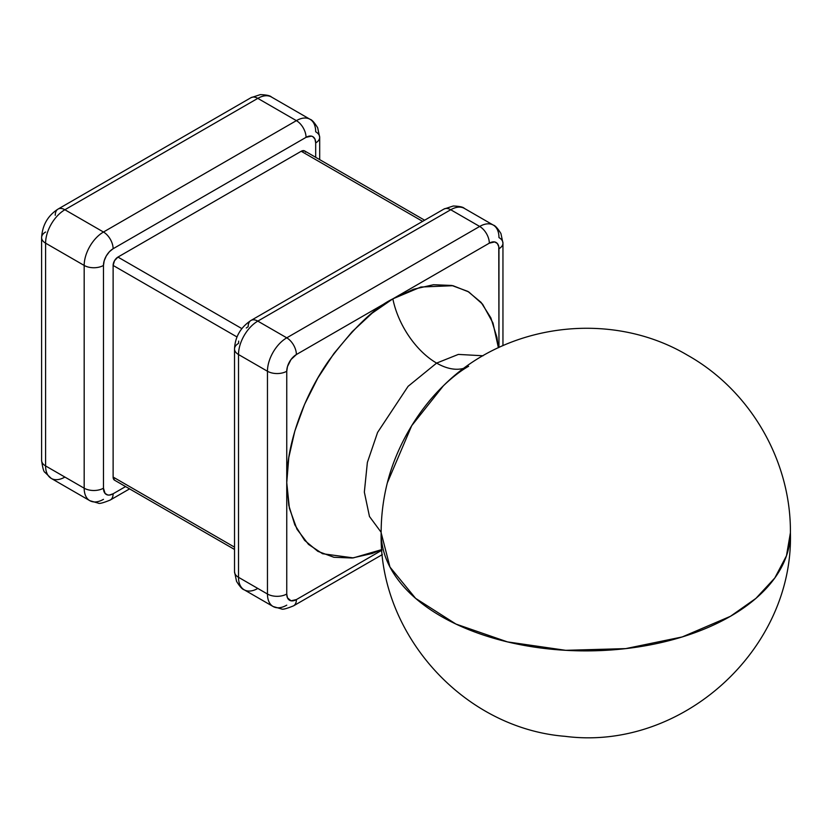 <?xml version="1.0" encoding="UTF-8"?>
<svg xmlns="http://www.w3.org/2000/svg" width="832" height="832" viewBox="0 0 832 832"><rect width="100%" height="100%" fill="white"/><g stroke="black" fill="none" stroke-linecap="round" stroke-linejoin="round"><path stroke-width="1.25" d="M246.282 327.995L248.165 326.695A13.645 7.873 60 0 1 250.994 320.445A13.645 7.873 60 0 1 257.806 321.121L450.726 209.747L479.669 226.45A13.645 7.873 60 0 1 489.32 243.162A13.645 7.873 -60 0 1 498.961 248.726A13.645 7.873 0 0 0 502.954 243.162L500.926 233.522C497.65 228.28 495.102 225.472 493.314 225.098A27.279 15.756 120 0 0 479.669 226.45A27.279 15.756 -60 0 1 493.314 225.098A27.279 15.756 -60 0 1 498.961 237.588A13.645 7.873 180 0 1 502.954 243.162A13.645 7.873 180 0 1 498.961 248.726L498.961 347.454L498.774 246.657L497.338 243.474L494.676 241.946L489.32 243.162A13.645 7.873 -120 0 0 479.669 226.45L286.749 337.834A27.279 15.756 120 0 0 267.457 371.249A13.645 7.873 0 0 0 286.749 371.249L286.749 482.633L288.787 505.357L294.819 524.857L304.626 540.374L317.824 551.325L333.902 557.274L352.248 558.012L372.154 553.488L381.846 549.588L353.288 557.898L322.556 553.727L308.495 544.388L296.993 529.246L289.411 508.352L286.749 482.633C286.322 441.282 306.405 392.07 329.191 360.11C353.194 328.286 374.41 307.861 392.85 298.844A63.981 36.941 -120 0 0 436.613 363.095L408.096 386.329L377.582 432.432L367.37 462.446L364.343 492.128L369.47 516.495L381.15 532.293L369.47 516.495L364.343 492.128L367.37 462.446L377.582 432.432L408.096 386.329L436.613 363.095A63.981 36.941 60 0 1 392.85 298.844L420.878 287.019L452.972 285.698L468.738 291.918L482.602 304.19L492.96 322.972L498.389 347.724L496.922 337.386L490.88 317.886L481.083 302.37L467.886 291.418L451.807 285.459L433.462 284.731L413.556 289.255L392.85 298.844L296.39 354.536L291.034 359.507L287.477 366.558L286.749 371.249L286.749 594.017L287.477 597.854L291.034 600.798L296.39 599.581L381.898 550.222L296.39 599.581A13.645 7.873 60 0 1 293.571 605.831L293.571 605.831A13.645 7.873 -120 0 0 296.39 599.581A13.645 7.873 -60 0 1 286.749 594.017L286.749 482.633L288.787 457.548L294.819 431.08L304.626 404.238L317.824 378.05L333.902 353.527L352.248 331.614L372.154 313.154L392.85 298.844L489.32 243.162L296.39 354.536A13.645 7.873 -120 0 0 286.749 337.834L257.806 321.121L450.726 209.747L479.669 226.45L286.749 337.834A13.645 7.873 60 0 1 296.39 354.536A13.645 7.873 -60 0 0 286.749 371.249A13.645 7.873 180 0 1 267.457 371.249L267.457 594.017L238.514 577.304L238.514 354.536L267.457 371.249L267.457 594.017A13.645 7.873 0 0 0 286.749 594.017A13.645 7.873 180 0 1 267.457 594.017A27.279 15.756 120 0 0 273.104 606.507A27.279 15.756 -60 0 1 267.457 594.017L238.514 577.304L238.514 354.536A13.645 7.873 180 0 1 234.52 348.972A13.645 7.873 180 0 1 238.514 343.398L238.701 341.12M483.07 355.774L458.349 354.411L436.613 363.095L458.349 354.411L483.07 355.774M468.614 366.267C460.72 370.75 452.296 377.281 443.342 385.84A126.682 73.143 120 0 0 387.327 482.862L387.317 482.903M730.465 616.294A204.62 118.134 0 0 0 790.4 532.75L786.469 555.797L774.821 577.959L755.914 598.385L730.465 616.294L682.24 636.938L625.695 648.617L565.718 650.322L507.468 641.898L455.967 624.073L415.636 598.385L389.958 567.05L381.15 532.75A204.62 118.134 0 0 0 507.468 641.898A204.62 118.134 0 0 0 730.465 616.294L730.465 616.294M464.131 368.212A63.981 36.941 60 0 1 436.613 363.095A63.981 36.941 -120 0 0 464.131 368.212M55.245 215.311A13.645 7.873 60 0 1 58.063 209.071A13.645 7.873 60 0 1 64.886 209.747L257.806 98.363L296.39 120.64A13.645 7.873 60 0 1 306.041 137.342A13.645 7.873 -60 0 1 315.682 142.917A13.645 7.873 0 0 0 319.686 137.342L317.658 127.712C314.371 122.47 311.834 119.662 310.034 119.288A27.279 15.756 120 0 0 296.39 120.64L103.47 232.024A13.645 7.873 60 0 1 113.121 248.726L306.041 137.342A13.645 7.873 -120 0 0 296.39 120.64L103.47 232.024L64.886 209.747L257.806 98.363L296.39 120.64A27.279 15.756 -60 0 1 310.034 119.288A27.279 15.756 -60 0 1 315.682 131.778A13.645 7.873 180 0 1 319.686 137.342A13.645 7.873 180 0 1 315.682 142.917L315.682 157.31L315.682 142.917L314.954 139.079L312.863 136.666L311.397 136.126L306.041 137.342L113.121 248.726L109.429 251.701L106.298 255.923L104.208 260.749L103.47 265.439L103.47 488.197L105.102 493.449L107.754 494.988L109.429 495.05L113.121 493.771L125.59 486.574L113.121 493.771A13.645 7.873 60 0 1 110.292 500.011A13.645 7.873 60 0 1 110.292 500.022A13.645 7.873 -120 0 0 113.121 493.771A13.645 7.873 -60 0 1 103.47 488.197L103.47 265.439A13.645 7.873 180 0 1 84.178 265.439L84.178 488.197L45.594 465.93L45.594 243.162L84.178 265.439L84.178 488.197A13.645 7.873 0 0 0 103.47 488.197A13.645 7.873 180 0 1 84.178 488.197A27.279 15.756 120 0 0 89.835 500.687A27.279 15.756 -60 0 1 84.178 488.197L45.594 465.93L45.594 243.162A13.645 7.873 180 0 1 41.6 237.588A13.645 7.873 180 0 1 45.594 232.024M424.622 220.21L304.626 150.925A6.822 3.942 120 0 0 301.215 151.268L117.936 257.078L241.862 328.619L117.936 257.078A6.822 3.942 120 0 0 113.121 265.439L113.121 477.058L234.52 547.154L113.121 477.058A6.822 3.942 120 0 0 114.535 480.189L113.121 477.058L113.121 265.439L114.535 260.676L117.936 257.078L301.215 151.268L304.626 150.925L305.677 152.131M113.121 265.439L237.037 336.981L113.121 265.439M301.215 151.268L422.625 221.364L301.215 151.268M443.342 385.84L411.715 425.682L387.327 482.862C383.219 499.221 381.16 515.85 381.15 532.75C378.882 634.504 463.538 728.291 565.115 736.33C681.564 751.473 793.842 649.615 790.4 532.75C791.076 460.814 750.246 390.333 687.388 355.139C610.948 309.754 505.96 323.118 443.342 385.84M64.886 477.069A27.279 15.756 -60 0 1 51.251 478.41L44.918 472.337C43.732 471.89 42.619 467.896 41.6 460.356A13.645 7.873 0 0 0 45.594 465.93A27.279 15.756 120 0 0 51.251 478.41A27.279 15.756 -60 0 1 45.594 465.93A13.645 7.873 180 0 1 41.6 460.356L41.6 237.588A13.645 7.873 0 0 0 45.594 243.162L84.178 265.439A13.645 7.873 0 0 0 103.47 265.439A13.645 7.873 -60 0 1 113.121 248.726A13.645 7.873 -120 0 0 103.47 232.024A27.279 15.756 120 0 0 84.178 265.439A27.279 15.756 -60 0 1 103.47 232.024L64.886 209.747A27.279 15.756 120 0 0 45.594 243.162A27.279 15.756 -60 0 1 64.886 209.747A13.645 7.873 -120 0 0 58.063 209.071L250.994 97.687A13.645 7.873 60 0 1 257.806 98.363A13.645 7.873 -120 0 0 250.994 97.687L260.343 94.619C266.521 94.848 270.223 95.649 271.45 97.011A27.279 15.756 120 0 0 257.806 98.363A27.279 15.756 -60 0 1 271.45 97.011L310.034 119.288M450.726 209.747A13.645 7.873 -120 0 0 443.914 209.071A13.645 7.873 60 0 1 450.726 209.747A27.279 15.756 -60 0 1 464.37 208.395A27.279 15.756 120 0 0 450.726 209.747M257.806 588.442A27.279 15.756 -60 0 1 244.171 589.794C242.372 589.42 239.834 586.612 236.548 581.37L234.52 571.74A13.645 7.873 0 0 0 238.514 577.304A27.279 15.756 120 0 0 244.171 589.794A27.279 15.756 -60 0 1 238.514 577.304A13.645 7.873 180 0 1 234.52 571.74L234.52 348.972A13.645 7.873 0 0 0 238.514 354.536L267.457 371.249A27.279 15.756 -60 0 1 286.749 337.834L257.806 321.121A27.279 15.756 120 0 0 238.514 354.536A27.279 15.756 -60 0 1 257.806 321.121A13.645 7.873 -120 0 0 250.994 320.445L443.914 209.071L453.263 206.003C459.441 206.232 463.143 207.022 464.37 208.395L493.314 225.098M103.47 499.335A27.279 15.756 -60 0 1 89.835 500.687L98.259 503.142C99.237 503.942 103.251 502.902 110.292 500.011L129.584 488.873M286.749 605.155A27.279 15.756 -60 0 1 273.104 606.507L281.528 608.951C282.516 609.752 286.53 608.712 293.571 605.831L382.325 554.59M319.686 159.619L319.686 137.342M502.954 345.634L502.954 243.162M41.6 237.588C42.39 225.098 47.882 215.592 58.063 209.071M51.251 478.41L89.835 500.687M250.994 320.445C240.573 327.382 235.082 336.887 234.52 348.972M244.171 589.794L273.104 606.507M114.535 480.189L234.52 549.463"/></g></svg>
